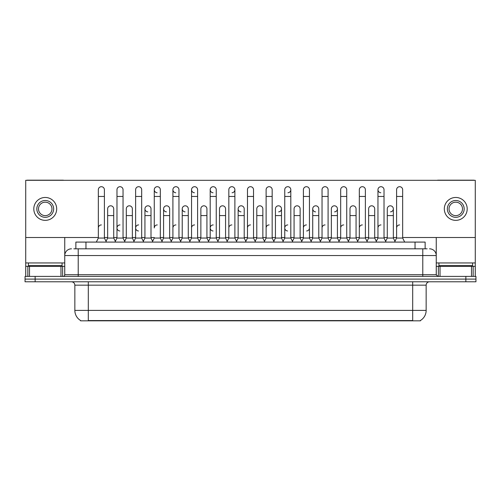 <?xml version="1.0" encoding="UTF-8"?>
<svg xmlns="http://www.w3.org/2000/svg" width="501" height="501" viewBox="0 0 501 501"><rect width="100%" height="100%" fill="white"/><g stroke="black" fill="none" stroke-linecap="round" stroke-linejoin="round"><path stroke-width="0.75" d="M75.864 248.815L75.864 242.089L425.136 242.089L425.136 248.815M420.427 320.496L420.427 320.828L80.573 320.828L80.573 320.496M80.674 320.559A11.78 11.78 0 0 1 74.849 310.395L88.308 310.395L88.308 320.559L412.692 320.559L412.692 310.395L426.151 310.395L426.151 285.157A3.363 3.363 0 0 1 429.514 281.794M74.849 310.395L74.849 285.157C74.649 283.115 73.528 281.994 71.486 281.794M420.326 320.559A11.78 11.78 0 0 0 426.151 310.395M475.95 281.794L475.95 279.101L25.05 279.101L25.05 281.794L35.145 281.794L35.145 279.101L25.05 279.101L25.05 276.408L35.145 276.408L35.145 279.101L475.95 279.101L475.95 281.794L35.145 281.794M73.998 248.815L427.159 248.815M73.841 248.815L78.219 248.815L78.219 255.548L64.754 255.548L64.754 274.73A1.685 1.685 0 0 1 63.076 276.408M71.486 248.815A6.732 6.732 0 0 0 64.754 255.548L64.754 237.512M429.514 248.815A6.732 6.732 0 0 1 436.246 255.548L436.246 274.73L437.924 276.408M475.95 276.408L475.95 279.101L475.95 276.408L35.145 276.408M96.317 242.089L98.34 238.05L104.396 238.05L106.412 242.089M104.396 238.05L104.396 189.729A3.031 3.031 0 0 0 101.365 186.704A3.031 3.031 0 0 1 101.559 186.704M98.34 238.05L98.34 196.461L104.396 196.461M98.34 196.461L98.34 189.729A3.031 3.031 0 0 1 101.365 186.704M106.024 241.313L107.659 238.05L113.714 238.05L115.349 241.313L116.977 238.05L123.039 238.05L125.056 242.089M113.714 238.05L113.714 208.842A3.031 3.031 0 0 0 110.878 205.817A3.031 3.031 0 0 1 113.714 208.842M107.659 238.05L107.659 215.574L113.714 215.574M107.659 215.574L107.659 208.842A3.031 3.031 0 0 1 110.878 205.817M98.34 227.955A3.031 3.031 0 0 1 101.365 224.924M143.699 242.089L141.677 238.05L135.621 238.05L133.992 241.313L132.358 238.05L126.302 238.05L124.668 241.313L123.039 238.05L123.039 196.461L116.977 196.461L116.977 238.05L114.961 242.089M116.977 196.461L116.977 189.729A3.031 3.031 0 0 1 120.196 186.704A3.031 3.031 0 0 1 123.039 189.729L123.039 196.461M152.63 241.313L151.001 238.05L144.939 238.05L143.311 241.313L141.677 238.05L141.677 196.461L135.621 196.461L135.621 238.05L133.604 242.089M135.621 196.461L135.621 189.729A3.031 3.031 0 0 1 138.84 186.704A3.031 3.031 0 0 1 141.677 189.729L141.677 196.461M152.241 242.089L154.264 238.05L160.32 238.05L162.337 242.089M160.32 238.05L160.32 189.729A3.031 3.031 0 0 0 157.289 186.704A3.031 3.031 0 0 0 154.264 189.635A3.031 3.031 0 0 0 157.101 192.753M157.289 224.924A3.031 3.031 0 0 0 154.264 227.955L154.264 196.461L160.32 196.461M154.264 196.461L154.264 189.729A3.031 3.031 0 0 1 157.483 186.704M170.885 242.089L172.908 238.05L178.963 238.05L180.98 242.089M178.963 238.05L178.963 189.729A3.031 3.031 0 0 0 175.932 186.704A3.031 3.031 0 0 0 172.908 189.635A3.031 3.031 0 0 0 175.745 192.753M161.955 241.313L163.583 238.05L169.639 238.05L171.273 241.313L172.908 238.05L172.908 196.461L178.963 196.461M172.908 196.461L172.908 189.729A3.031 3.031 0 0 1 176.12 186.704M132.358 238.05L132.358 208.842A3.031 3.031 0 0 0 129.521 205.817A3.031 3.031 0 0 1 132.358 208.842M126.302 238.05L126.302 215.574L132.358 215.574M126.302 215.574L126.302 208.842A3.031 3.031 0 0 1 129.521 205.817M151.001 238.05L151.001 208.842A3.031 3.031 0 0 0 148.158 205.817A3.031 3.031 0 0 1 151.001 208.842M144.939 238.05L144.939 215.574L151.001 215.574M144.939 215.574L144.939 208.842A3.031 3.031 0 0 1 148.158 205.817M169.639 238.05L169.639 208.842A3.031 3.031 0 0 0 166.802 205.817A3.031 3.031 0 0 1 169.639 208.842M163.583 238.05L163.583 215.574L169.639 215.574M163.583 215.574L163.583 208.842A3.031 3.031 0 0 1 166.802 205.817M116.977 227.955A3.031 3.031 0 0 1 120.008 224.924A3.031 3.031 0 0 0 116.984 227.861A3.031 3.031 0 0 0 119.82 230.98M141.677 238.05L141.677 227.955M135.621 238.05L135.621 227.955A3.031 3.031 0 0 1 138.652 224.924A3.031 3.031 0 0 0 135.621 227.861A3.031 3.031 0 0 0 138.458 230.98M172.908 238.05L172.908 227.955A3.031 3.031 0 0 1 175.932 224.924M191.545 227.955A3.031 3.031 0 0 1 194.576 224.924M208.172 242.089L210.188 238.05L216.244 238.05L216.244 227.955M210.188 227.955A3.031 3.031 0 0 1 213.219 224.924A3.031 3.031 0 0 0 210.188 227.861A3.031 3.031 0 0 0 213.025 230.98M228.832 227.955A3.031 3.031 0 0 1 231.857 224.924M255.548 242.089L253.531 238.05L247.469 238.05L247.469 227.955A3.031 3.031 0 0 1 250.5 224.924M283.121 241.313L281.493 238.05L275.431 238.05L273.803 241.313L272.168 238.05L266.112 238.05L264.484 241.313L262.85 238.05L262.85 208.842A3.031 3.031 0 0 0 260.013 205.817A3.031 3.031 0 0 1 262.85 208.842M266.112 227.955A3.031 3.031 0 0 1 269.143 224.924M284.756 227.955A3.031 3.031 0 0 1 287.781 224.924A3.031 3.031 0 0 0 284.756 227.861A3.031 3.031 0 0 0 287.593 230.98M301.377 242.089L303.399 238.05L309.455 238.05L309.455 227.955A3.031 3.031 0 0 1 306.618 230.98M303.399 227.955A3.031 3.031 0 0 1 306.424 224.924M325.068 224.924A3.031 3.031 0 0 0 322.037 227.955L322.037 238.05L328.092 238.05L329.727 241.313L331.361 238.05L337.417 238.05L339.045 241.313L340.68 238.05L346.736 238.05L348.37 241.313L349.999 238.05L356.061 238.05L357.689 241.313L359.323 238.05L365.379 238.05L367.008 241.313L368.642 238.05L374.698 238.05L376.332 241.313L377.961 238.05L384.023 238.05L385.651 241.313L387.286 238.05L393.341 238.05L394.976 241.313L396.604 238.05L402.66 238.05L404.683 242.089L402.66 238.05L402.66 189.729A3.031 3.031 0 0 0 399.635 186.704A3.031 3.031 0 0 1 399.823 186.704M340.68 227.955A3.031 3.031 0 0 1 343.711 224.924M359.323 227.955A3.031 3.031 0 0 1 362.348 224.924M377.961 227.955A3.031 3.031 0 0 1 380.992 224.924M396.604 227.955A3.031 3.031 0 0 1 399.635 224.924M62.061 262.95L28.413 262.95L28.413 265.643L62.061 265.643L62.061 262.95L64.754 262.95M58.698 266.313L58.698 265.981A0.338 0.338 0 0 1 59.037 265.643M58.698 265.981L31.782 265.981A0.338 0.338 0 0 0 31.444 265.643M31.782 265.981L31.782 266.313M472.587 262.95L438.939 262.95L438.939 265.643L472.587 265.643L472.587 262.95L475.28 262.95L475.28 276.408L475.28 266.313L473.151 266.313L473.151 276.408M469.218 266.313L469.218 265.981A0.338 0.338 0 0 1 469.556 265.643M469.218 265.981L442.302 265.981A0.338 0.338 0 0 0 441.963 265.643M442.302 265.981L442.302 266.313M60.972 276.408L60.972 266.313L29.509 266.313L29.509 276.408M63.733 180.31A1.685 1.685 0 0 0 63.076 180.172L27.405 180.172A1.685 1.685 0 0 0 26.747 180.31M402.66 237.512L475.28 237.512L475.28 180.31L25.72 180.31L25.72 266.313L29.509 266.313M60.972 266.313L64.754 266.313M25.72 276.408L25.72 266.313M471.491 276.408L471.491 266.313L440.028 266.313L440.028 276.408M474.253 180.31A1.685 1.685 0 0 0 473.595 180.172L437.924 180.172A1.685 1.685 0 0 0 437.267 180.31M436.246 237.512L436.246 255.548L422.781 255.548L422.781 274.73L436.246 274.73M475.28 237.512L475.28 262.95M436.246 266.313L440.028 266.313M471.491 266.313L473.151 266.313M375.944 242.089L377.961 238.05L377.961 189.729A3.031 3.031 0 0 1 380.992 186.704A3.031 3.031 0 0 0 377.967 189.635A3.031 3.031 0 0 0 380.804 192.753M320.408 241.313L318.774 238.05L312.718 238.05L312.718 208.842A3.031 3.031 0 0 1 315.749 205.811A3.031 3.031 0 0 0 312.718 208.748A3.031 3.031 0 0 0 315.555 211.867M245.841 241.313L244.206 238.05L238.15 238.05L238.15 208.842A3.031 3.031 0 0 1 241.181 205.811A3.031 3.031 0 0 0 238.15 208.748A3.031 3.031 0 0 0 240.987 211.867M189.917 241.313L188.282 238.05L182.226 238.05L182.226 208.842A3.031 3.031 0 0 1 185.251 205.811A3.031 3.031 0 0 0 182.226 208.748A3.031 3.031 0 0 0 185.063 211.867M210.188 238.05L210.188 189.729A3.031 3.031 0 0 1 213.219 186.704A3.031 3.031 0 0 0 210.188 189.635A3.031 3.031 0 0 0 213.025 192.753M166.614 205.811A3.031 3.031 0 0 0 163.583 208.748A3.031 3.031 0 0 0 166.42 211.867M147.97 205.811A3.031 3.031 0 0 0 144.946 208.748A3.031 3.031 0 0 0 147.782 211.867M199.623 242.089L197.601 238.05L191.545 238.05L191.545 189.729A3.031 3.031 0 0 1 194.576 186.704A3.031 3.031 0 0 0 191.551 189.635A3.031 3.031 0 0 0 194.382 192.753M334.58 211.867A3.031 3.031 0 0 0 337.417 208.842A3.031 3.031 0 0 0 334.58 205.817A3.031 3.031 0 0 1 337.417 208.842L337.417 238.05M287.975 192.753A3.031 3.031 0 0 0 290.812 189.729A3.031 3.031 0 0 0 287.781 186.704A3.031 3.031 0 0 1 287.975 186.704M232.051 192.753A3.031 3.031 0 0 0 234.888 189.729A3.031 3.031 0 0 0 231.857 186.704A3.031 3.031 0 0 1 232.051 186.704M25.72 237.512L98.34 237.512M104.396 237.512L107.659 237.512M113.714 237.512L116.977 237.512M123.039 237.512L126.302 237.512M132.358 237.512L135.621 237.512M141.677 237.512L144.939 237.512M151.001 237.512L154.264 237.512M160.32 237.512L163.583 237.512M169.639 237.512L172.908 237.512M178.963 237.512L182.226 237.512M188.282 237.512L191.545 237.512M197.601 237.512L200.87 237.512M206.926 237.512L210.188 237.512M216.244 237.512L219.507 237.512M225.569 237.512L228.832 237.512M234.888 237.512L238.15 237.512M244.206 237.512L247.469 237.512M253.531 237.512L256.794 237.512M262.85 237.512L266.112 237.512M272.168 237.512L275.431 237.512M281.493 237.512L284.756 237.512M290.812 237.512L294.074 237.512M300.13 237.512L303.399 237.512M309.455 237.512L312.718 237.512M318.774 237.512L322.037 237.512M328.092 237.512L331.361 237.512M337.417 237.512L340.68 237.512M346.736 237.512L349.999 237.512M356.061 237.512L359.323 237.512M365.379 237.512L368.642 237.512M374.698 237.512L377.961 237.512M384.023 237.512L387.286 237.512M393.341 237.512L396.604 237.512M278.65 211.867A3.031 3.031 0 0 0 281.493 208.842A3.031 3.031 0 0 0 278.65 205.817A3.031 3.031 0 0 1 281.493 208.842L281.493 238.05M390.504 211.867A3.031 3.031 0 0 0 393.341 208.842A3.031 3.031 0 0 0 390.504 205.817A3.031 3.031 0 0 1 393.341 208.842L393.341 238.05M45.24 200.5A8.411 8.411 0 0 0 36.83 208.911A8.411 8.411 0 0 0 45.24 217.321A8.411 8.411 0 0 0 53.651 208.911A8.411 8.411 0 0 0 45.24 200.5M45.24 202.179A6.732 6.732 0 0 0 38.508 208.911A6.732 6.732 0 0 0 45.24 215.637A6.732 6.732 0 0 0 51.972 208.911A6.732 6.732 0 0 0 45.24 202.179M45.24 220.352A11.442 11.442 0 0 0 56.682 208.911A11.442 11.442 0 0 0 45.24 197.469A11.442 11.442 0 0 0 33.799 208.911A11.442 11.442 0 0 0 45.24 220.352M455.76 200.5A8.411 8.411 0 0 0 447.349 208.911A8.411 8.411 0 0 0 455.76 217.321A8.411 8.411 0 0 0 464.17 208.911A8.411 8.411 0 0 0 455.76 200.5M455.76 202.179A6.732 6.732 0 0 0 449.028 208.911A6.732 6.732 0 0 0 455.76 215.637A6.732 6.732 0 0 0 462.492 208.911A6.732 6.732 0 0 0 455.76 202.179M455.76 220.352A11.442 11.442 0 0 0 467.201 208.911A11.442 11.442 0 0 0 455.76 197.469A11.442 11.442 0 0 0 444.318 208.911A11.442 11.442 0 0 0 455.76 220.352M191.545 238.05L189.528 242.089M197.601 238.05L197.601 189.729A3.031 3.031 0 0 0 194.576 186.704A3.031 3.031 0 0 1 194.764 186.704M210.188 196.461L216.244 196.461L216.244 238.05L218.267 242.089M213.407 186.704A3.031 3.031 0 0 0 213.219 186.704A3.031 3.031 0 0 1 216.244 189.729L216.244 196.461M226.809 242.089L228.832 238.05L234.888 238.05L236.904 242.089M234.888 238.05L234.888 189.729M228.832 238.05L228.832 196.461L234.888 196.461M228.832 196.461L228.832 189.729A3.031 3.031 0 0 1 231.857 186.704M182.226 238.05L180.592 241.313M188.282 238.05L188.282 208.842A3.031 3.031 0 0 0 185.445 205.817A3.031 3.031 0 0 1 188.282 208.842M199.235 241.313L200.87 238.05L206.926 238.05L208.554 241.313M206.926 238.05L206.926 208.842A3.031 3.031 0 0 0 204.089 205.817A3.031 3.031 0 0 1 206.926 208.842M200.87 238.05L200.87 215.574L206.926 215.574M200.87 215.574L200.87 208.842A3.031 3.031 0 0 1 204.089 205.817M217.879 241.313L219.507 238.05L225.569 238.05L227.197 241.313M225.569 238.05L225.569 208.842A3.031 3.031 0 0 0 222.726 205.817A3.031 3.031 0 0 1 225.569 208.842M219.507 238.05L219.507 215.574L225.569 215.574M219.507 215.574L219.507 208.842A3.031 3.031 0 0 1 222.726 205.817M253.531 238.05L253.531 196.461L247.469 196.461L247.469 238.05L245.452 242.089M247.469 196.461L247.469 189.729A3.031 3.031 0 0 1 250.688 186.704A3.031 3.031 0 0 1 253.531 189.729L253.531 196.461M274.191 242.089L272.168 238.05L272.168 196.461L266.112 196.461L266.112 238.05L264.096 242.089M266.112 196.461L266.112 189.729A3.031 3.031 0 0 1 269.331 186.704A3.031 3.031 0 0 1 272.168 189.729L272.168 196.461M282.733 242.089L284.756 238.05L290.812 238.05L292.828 242.089M290.812 238.05L290.812 189.729M284.756 238.05L284.756 196.461L290.812 196.461M284.756 196.461L284.756 189.729A3.031 3.031 0 0 1 287.781 186.704M303.399 238.05L303.399 196.461L309.455 196.461L309.455 238.05L311.472 242.089M303.399 196.461L303.399 189.729A3.031 3.031 0 0 1 306.618 186.704A3.031 3.031 0 0 1 309.455 189.729L309.455 196.461M330.115 242.089L328.092 238.05L328.092 196.461L322.037 196.461L322.037 238.05L320.02 242.089M322.037 196.461L322.037 189.729A3.031 3.031 0 0 1 325.255 186.704A3.031 3.031 0 0 1 328.092 189.729L328.092 196.461M238.15 238.05L236.516 241.313M244.206 238.05L244.206 208.842A3.031 3.031 0 0 0 241.369 205.817A3.031 3.031 0 0 1 244.206 208.842M255.159 241.313L256.794 238.05L262.85 238.05M256.794 238.05L256.794 215.574L262.85 215.574M256.794 215.574L256.794 208.842A3.031 3.031 0 0 1 260.013 205.817M275.431 238.05L275.431 215.574L281.493 215.574M275.431 215.574L275.431 208.842A3.031 3.031 0 0 1 278.65 205.817M292.446 241.313L294.074 238.05L300.13 238.05L301.765 241.313M300.13 238.05L300.13 208.842A3.031 3.031 0 0 0 297.293 205.817A3.031 3.031 0 0 1 300.13 208.842M294.074 238.05L294.074 215.574L300.13 215.574M294.074 215.574L294.074 208.842A3.031 3.031 0 0 1 297.293 205.817M312.718 238.05L311.083 241.313M318.774 238.05L318.774 208.842A3.031 3.031 0 0 0 315.937 205.817A3.031 3.031 0 0 1 318.774 208.842M348.759 242.089L346.736 238.05L346.736 196.461L340.68 196.461L340.68 238.05L338.663 242.089M340.68 196.461L340.68 189.729A3.031 3.031 0 0 1 343.899 186.704A3.031 3.031 0 0 1 346.736 189.729L346.736 196.461M367.396 242.089L365.379 238.05L365.379 196.461L359.323 196.461L359.323 238.05L357.301 242.089M359.323 196.461L359.323 189.729A3.031 3.031 0 0 1 362.542 186.704A3.031 3.031 0 0 1 365.379 189.729L365.379 196.461M377.961 196.461L384.023 196.461L384.023 238.05L386.039 242.089M381.18 186.704A3.031 3.031 0 0 0 380.992 186.704A3.031 3.031 0 0 1 384.023 189.729L384.023 196.461M402.66 196.461L396.604 196.461L396.604 238.05L394.588 242.089M396.604 196.461L396.604 189.729A3.031 3.031 0 0 1 399.635 186.704M331.361 238.05L331.361 215.574L337.417 215.574M331.361 215.574L331.361 208.842A3.031 3.031 0 0 1 334.58 205.817M356.061 238.05L356.061 208.842A3.031 3.031 0 0 0 353.218 205.817A3.031 3.031 0 0 1 356.061 208.842M349.999 238.05L349.999 215.574L356.061 215.574M349.999 215.574L349.999 208.842A3.031 3.031 0 0 1 353.218 205.817M374.698 238.05L374.698 208.842A3.031 3.031 0 0 0 371.861 205.817A3.031 3.031 0 0 1 374.698 208.842M368.642 238.05L368.642 215.574L374.698 215.574M368.642 215.574L368.642 208.842A3.031 3.031 0 0 1 371.861 205.817M387.286 238.05L387.286 215.574L393.341 215.574M387.286 215.574L387.286 208.842A3.031 3.031 0 0 1 390.504 205.817M411.346 320.828L411.346 320.496M89.654 320.828L89.654 320.496M85.959 248.815L85.959 242.089M415.041 248.815L415.041 242.089M412.692 281.794L412.692 285.157L74.849 285.157M426.151 285.157L412.692 285.157L412.692 310.395L88.308 310.395L88.308 281.794M465.855 281.794L465.855 276.408M78.219 276.408L78.219 274.73L422.781 274.73L422.781 276.408M64.754 274.73L78.219 274.73L78.219 255.548L422.781 255.548L422.781 248.815M28.413 262.95L25.72 262.95M64.729 275.018L64.729 266.313M62.625 266.313L62.625 276.408M25.751 266.313L25.751 276.408M27.849 276.408L27.849 266.313M438.939 262.95L436.246 262.95M475.249 276.408L475.249 266.313M436.271 266.313L436.271 275.018M438.375 276.408L438.375 266.313M191.545 196.461L197.601 196.461M182.226 215.574L188.282 215.574M238.15 215.574L244.206 215.574M312.718 215.574L318.774 215.574"/></g></svg>
